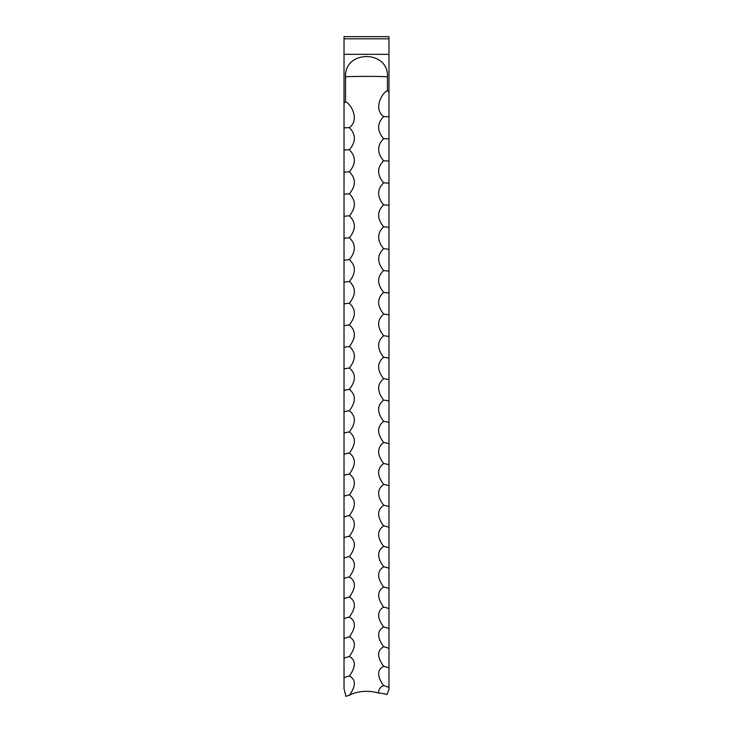 <?xml version="1.0" encoding="UTF-8"?>
<svg xmlns="http://www.w3.org/2000/svg" width="733" height="733" viewBox="0 0 733 733"><rect width="100%" height="100%" fill="white"/><g stroke="black" fill="none" stroke-linecap="round" stroke-linejoin="round"><path stroke-width="1.1" d="M345.536 101.768L345.536 76.8C344.281 49.826 388.737 49.844 387.464 76.8L387.464 90.635C382.085 92.66 372.987 108.878 383.643 116.556C376.982 123.538 376.982 130.914 383.643 138.674C376.982 145.546 376.982 152.913 383.643 160.774C376.982 167.527 376.982 174.885 383.643 182.829C376.982 189.471 376.982 196.811 383.643 204.846C376.982 211.37 376.982 218.691 383.643 226.809C376.982 233.222 376.982 240.525 383.643 248.725C376.982 255.02 376.982 262.304 383.643 270.578C376.982 276.753 376.982 284.01 383.643 292.366C376.982 298.413 376.982 305.652 383.643 314.081C376.982 320 376.982 327.22 383.643 335.723C376.982 341.514 376.982 348.697 383.643 357.273C376.982 362.936 376.982 370.092 383.643 378.732C376.982 384.275 376.982 391.395 383.643 400.099C376.982 405.505 376.982 412.587 383.643 421.356C376.982 426.633 376.982 433.679 383.643 442.512C376.982 447.652 376.982 454.662 383.643 463.549C376.982 468.552 376.982 475.525 383.643 484.467C376.982 489.332 376.982 496.259 383.643 505.257C376.982 509.985 376.982 516.866 383.643 525.909C376.982 530.5 376.982 537.335 383.643 546.424C376.982 550.877 376.982 557.666 383.643 566.801C376.982 571.108 376.982 577.851 383.643 587.023C376.982 591.192 376.982 597.881 383.643 607.089C376.982 611.111 376.982 617.745 383.643 626.999C376.982 630.866 376.982 637.453 383.643 646.735C376.982 650.464 376.982 656.988 383.643 666.297C376.982 669.88 376.982 676.339 383.643 685.685C380.729 686.528 378.943 688.965 378.274 693.006A22.476 11.233 180 0 0 366.5 691.338A22.476 11.233 180 0 0 349.357 695.315C356.018 685.932 356.018 679.5 349.357 676.018C356.018 666.682 356.018 660.195 349.357 656.539C356.018 647.239 356.018 640.688 349.357 636.885C356.018 627.622 356.018 621.007 349.357 617.067C356.018 607.831 356.018 601.17 349.357 597.074C356.018 587.884 356.018 581.168 349.357 576.935C356.018 567.773 356.018 561.011 349.357 556.631C356.018 547.524 356.018 540.707 349.357 536.19C356.018 527.119 356.018 520.256 349.357 515.601C356.018 506.585 356.018 499.677 349.357 494.876C356.018 485.906 356.018 478.961 349.357 474.022C356.018 465.107 356.018 458.116 349.357 453.04C356.018 444.189 356.018 437.152 349.357 431.948C356.018 423.152 356.018 416.078 349.357 410.737C356.018 402.005 356.018 394.904 349.357 389.425C356.018 380.757 356.018 373.619 349.357 368.012C356.018 359.408 356.018 352.234 349.357 346.507C356.018 337.968 356.018 330.766 349.357 324.911C356.018 316.445 356.018 309.216 349.357 303.233C356.018 294.84 356.018 287.593 349.357 281.481C356.018 273.162 356.018 265.887 349.357 259.656C356.018 251.419 356.018 244.126 349.357 237.776C356.018 229.612 356.018 222.301 349.357 215.832C356.018 207.76 356.018 200.43 349.357 193.842C356.018 185.852 356.018 178.504 349.357 171.806C356.018 163.899 356.018 156.541 349.357 149.724C356.018 141.918 356.018 134.542 349.357 127.624C360.013 119.873 350.915 103.701 345.536 101.768L344.024 103.087L344.024 688.855A17.519 2.126 -102.2 0 1 345.903 696.35A19.461 9.731 180 0 1 349.357 695.315M344.024 54.334L388.976 54.334L388.976 38.812L344.024 38.812L344.024 103.087M388.976 54.334L388.976 91.955L387.464 90.635M349.357 149.724A19.461 1.668 0 0 0 344.024 150.045M349.357 127.624A19.461 1.347 0 0 0 344.024 127.872M349.357 171.806A19.461 1.997 0 0 0 344.024 172.182M349.357 193.842A19.461 2.318 0 0 0 344.024 194.282M349.357 215.832A19.461 2.648 0 0 0 344.024 216.336M349.357 237.776A19.461 2.969 0 0 0 344.024 238.335M349.357 259.656A19.461 3.299 0 0 0 344.024 260.279M349.357 281.481A19.461 3.619 0 0 0 344.024 282.168M349.357 303.233A19.461 3.94 0 0 0 344.024 303.975M349.357 324.911A19.461 4.261 0 0 0 344.024 325.718M349.357 346.507A19.461 4.581 0 0 0 344.024 347.369M349.357 368.012A19.461 4.893 0 0 0 344.024 368.937M349.357 389.425A19.461 5.213 0 0 0 344.024 390.414M349.357 410.737A19.461 5.525 0 0 0 344.024 411.79M349.357 431.948A19.461 5.837 0 0 0 344.024 433.056M349.357 453.04A19.461 6.148 0 0 0 344.024 454.203M349.357 474.022A19.461 6.46 0 0 0 344.024 475.241M349.357 494.876A19.461 6.771 0 0 0 344.024 496.159M349.357 515.601A19.461 7.073 0 0 0 344.024 516.939M349.357 536.19A19.461 7.385 0 0 0 344.024 537.582M349.357 556.631A19.461 7.687 0 0 0 344.024 558.088M349.357 576.935A19.461 7.981 0 0 0 344.024 578.447M349.357 597.074A19.461 8.283 0 0 0 344.024 598.641M349.357 617.067A19.461 8.576 0 0 0 344.024 618.689M349.357 636.885A19.461 8.869 0 0 0 344.024 638.562M349.357 656.539A19.461 9.162 0 0 0 344.024 658.271M349.357 676.018A19.461 9.447 0 0 0 344.024 677.805M388.976 38.812L388.976 36.65L344.024 36.65L344.024 38.812M388.976 91.955L388.976 689.515A19.397 2.355 102.2 0 0 387.097 694.554A22.476 11.233 0 0 0 378.274 693.006M388.976 687.508A19.461 9.593 0 0 0 383.643 685.685M388.976 668.065A19.461 9.3 0 0 0 383.643 666.297M388.976 648.439A19.461 9.016 0 0 0 383.643 646.735M388.976 628.648A19.461 8.723 0 0 0 383.643 626.999M388.976 608.683A19.461 8.429 0 0 0 383.643 607.089M388.976 588.562A19.461 8.136 0 0 0 383.643 587.023M388.976 568.286A19.461 7.834 0 0 0 383.643 566.801M388.976 547.853A19.461 7.532 0 0 0 383.643 546.424M388.976 527.274A19.461 7.229 0 0 0 383.643 525.909M388.976 506.567A19.461 6.927 0 0 0 383.643 505.257M388.976 485.713A19.461 6.615 0 0 0 383.643 484.467M388.976 464.74A19.461 6.304 0 0 0 383.643 463.549M388.976 443.648A19.461 5.992 0 0 0 383.643 442.512M388.976 422.437A19.461 5.681 0 0 0 383.643 421.356M388.976 401.116A19.461 5.369 0 0 0 383.643 400.099M388.976 379.685A19.461 5.058 0 0 0 383.643 378.732M388.976 358.171A19.461 4.737 0 0 0 383.643 357.273M388.976 336.557A19.461 4.416 0 0 0 383.643 335.723M388.976 314.86A19.461 4.096 0 0 0 383.643 314.081M388.976 293.081A19.461 3.775 0 0 0 383.643 292.366M388.976 271.237A19.461 3.454 0 0 0 383.643 270.578M388.976 249.321A19.461 3.134 0 0 0 383.643 248.725M388.976 227.34A19.461 2.813 0 0 0 383.643 226.809M388.976 205.313A19.461 2.483 0 0 0 383.643 204.846M388.976 183.232A19.461 2.162 0 0 0 383.643 182.829M388.976 161.113A19.461 1.833 0 0 0 383.643 160.774M388.976 138.968A19.461 1.512 0 0 0 383.643 138.674M388.976 116.776A19.461 1.182 0 0 0 383.643 116.556M345.536 76.8A22.476 0.678 180 0 1 366.5 76.369A22.476 0.678 180 0 1 387.464 76.8"/></g></svg>

